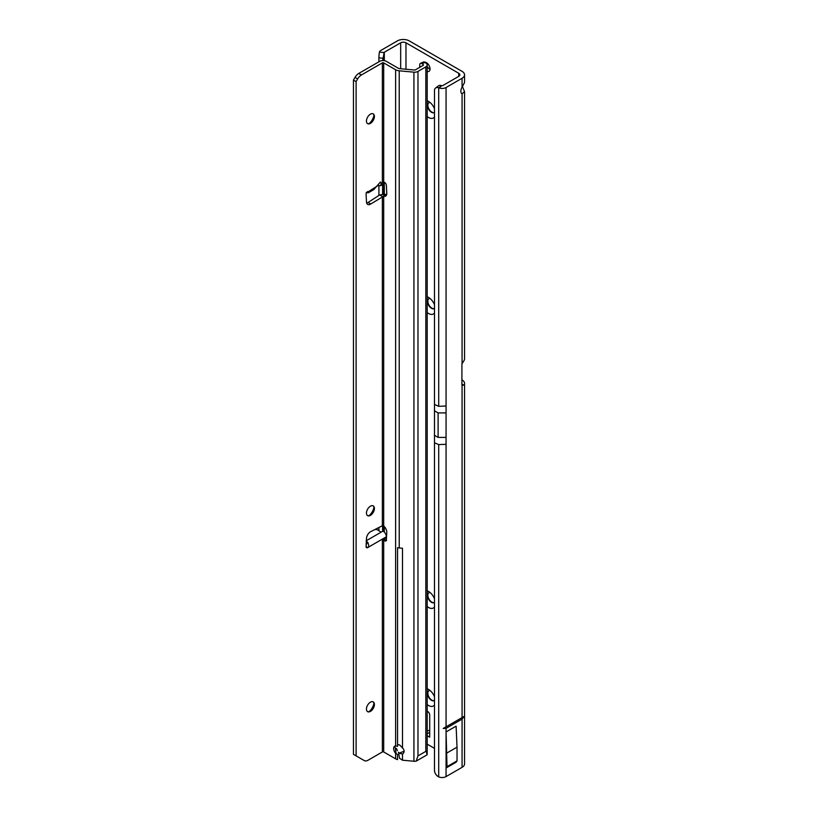 <?xml version="1.0" encoding="UTF-8"?>
<svg xmlns="http://www.w3.org/2000/svg" width="818" height="818" viewBox="0 0 818 818"><rect width="100%" height="100%" fill="white"/><g stroke="black" fill="none" stroke-linecap="round" stroke-linejoin="round"><path stroke-width="1.23" d="M430.227 690.637A5.624 3.252 -120 0 0 428.693 690.852A5.624 3.252 -120 0 0 427.528 693.429A5.624 3.252 -120 0 0 431.505 700.32A5.624 3.252 -120 0 0 434.317 700.597A5.624 3.252 -120 0 0 434.481 700.484M434.481 705.044A9.847 5.685 60 0 1 428.52 705.484A9.847 5.685 60 0 1 427.19 704.574M427.19 688.787A9.847 5.685 60 0 1 428.52 689.41L428.52 689.41A9.847 5.685 60 0 1 434.481 696.731M430.227 592.631A5.624 3.252 -120 0 0 428.693 592.845A5.624 3.252 -120 0 0 427.528 595.422A5.624 3.252 -120 0 0 431.505 602.314A5.624 3.252 -120 0 0 434.317 602.59A5.624 3.252 -120 0 0 434.481 602.488A5.624 3.252 -120 0 1 430.207 600.78A5.624 3.252 -120 0 1 427.855 595.228A5.624 3.252 -120 0 1 428.857 592.764M434.481 607.038A9.847 5.685 60 0 1 428.52 607.477A9.847 5.685 60 0 1 427.19 606.567M427.19 590.78A9.847 5.685 60 0 1 428.52 591.404L428.52 591.404A9.847 5.685 60 0 1 434.481 598.725M430.227 298.621A5.624 3.252 -120 0 0 428.693 298.836A5.624 3.252 -120 0 0 427.528 301.413A5.624 3.252 -120 0 0 431.505 308.304A5.624 3.252 -120 0 0 434.317 308.58A5.624 3.252 -120 0 0 434.481 308.478A5.624 3.252 -120 0 1 430.207 306.77A5.624 3.252 -120 0 1 427.855 301.218A5.624 3.252 -120 0 1 428.857 298.754M434.481 313.028A9.847 5.685 60 0 1 428.52 313.468A9.847 5.685 60 0 1 427.19 312.558M427.19 296.77A9.847 5.685 60 0 1 428.52 297.394L428.52 297.394A9.847 5.685 60 0 1 434.481 304.715M430.227 102.618A5.624 3.252 -120 0 0 428.693 102.833A5.624 3.252 -120 0 0 427.528 105.41A5.624 3.252 -120 0 0 431.505 112.301A5.624 3.252 -120 0 0 434.317 112.577A5.624 3.252 -120 0 0 434.481 112.465A5.624 3.252 -120 0 1 430.207 110.757A5.624 3.252 -120 0 1 427.855 105.215A5.624 3.252 -120 0 1 428.857 102.741M434.481 117.025A9.847 5.685 60 0 1 428.52 117.465A9.847 5.685 60 0 1 427.19 116.555M427.19 100.767A9.847 5.685 60 0 1 428.52 101.391L428.52 101.391A9.847 5.685 60 0 1 434.481 108.712M461.966 93.763L462.068 93.825A5.624 3.252 -60 0 1 462.017 93.794A5.624 3.252 -60 0 1 460.851 91.217A5.624 3.252 -60 0 1 462.068 87.209L462.068 78.262L446.066 87.506A5.624 3.252 0 0 1 439.266 88.017L441.618 85.675A0.941 0.542 0 0 0 442.753 85.583L458.755 76.35A3.753 2.168 0 0 0 459.849 74.816A3.753 2.168 0 0 0 458.755 73.283L405.973 42.812L405.973 69.244M427.19 71.422A5.153 2.975 -120 0 0 428.98 71.319A5.153 2.975 -120 0 0 430.043 68.957A5.153 2.975 -120 0 0 424.644 62.148M426.076 62.475A5.153 2.975 -120 0 0 426.066 62.833A5.153 2.975 -120 0 0 426.076 63.211M427.19 66.534A5.153 2.975 -120 0 0 430.033 69.315M428.857 690.76A5.624 3.252 -120 0 0 427.855 693.235A5.624 3.252 -120 0 0 430.207 698.776A5.624 3.252 -120 0 0 434.481 700.494M462.068 717.58L464.143 716.384L462.068 719.114L446.066 728.347L443.203 728.47L462.068 717.58L462.068 385.421L464.113 384.92A8.436 4.877 0 0 0 464.542 383.376L464.542 763.9A8.436 4.877 180 0 1 462.068 767.345L446.066 776.589A5.624 3.252 180 0 1 439.266 777.1L438.704 776.875A5.624 3.671 -127.5 0 1 434.481 770.454L434.481 90.553A5.624 3.671 -127.5 0 1 435.554 88.037A5.624 3.671 -127.5 0 1 438.704 87.802L441.618 85.675M462.272 385.554L462.068 385.421A2.812 1.626 -60 0 1 461.914 384.613L461.914 364.705A2.812 1.626 -60 0 1 462.068 363.724L462.068 93.825L464.542 91.647L462.507 86.657M382.599 60.563L383.683 55.225A5.624 0.798 95.8 0 1 384.041 52.556A0.941 0.542 180 0 1 384.307 52.26L400.667 42.812A3.753 2.168 180 0 1 405.973 42.812M427.19 744.155L434.481 748.358M427.19 735.73L429.716 737.182L429.716 714.983A2.812 1.626 -120 0 0 427.722 711.537L427.19 711.231M461.914 379.838L462.068 379.93A8.436 4.877 0 0 1 464.542 383.376M378.908 61.81L378.908 57.822A5.624 0.798 -84.2 0 1 379.419 52.086A5.624 3.252 180 0 1 380.983 50.348L397.354 40.9A8.436 4.877 180 0 1 409.286 40.9L462.068 71.37A8.436 4.877 0 0 1 464.542 74.816A8.436 4.877 0 0 1 462.068 78.262M428.663 730.699L427.19 730.157M378.908 530.77L378.908 527.498M378.908 195.441L378.908 185.829M384.041 60.614L384.041 52.556L379.419 52.086M427.19 730.678L429.716 730.678M427.19 733.623L429.43 732.703M464.113 384.92L461.914 384.491M464.542 74.816L464.542 82.495L462.068 87.209M464.542 91.647L464.542 358.877A8.436 4.877 180 0 1 464.113 360.421L462.068 363.724M435.554 88.037L438.376 85.88A5.624 3.671 52.5 0 1 441.526 85.645M434.481 404.47L438.704 406.311L438.704 87.802L439.266 88.017M447.006 752.938L457.027 747.151L457.027 760.873A5.624 3.252 60 0 1 456.894 761.098L456.107 762.223L446.076 768.01L446.076 731.946L447.006 766.66A5.624 3.252 60 0 1 446.873 766.885L446.076 768.01M457.027 747.151L456.107 726.159L446.076 731.946M443.203 728.47L464.143 716.384M457.027 760.873L447.006 766.66M366.147 192.445L368.356 192.762L373.744 189.643L380.38 182.066L381.219 183.743L380.523 185.727L377.814 185.379M373.08 701.824A5.624 3.252 -60 0 1 374.082 704.298A5.624 3.252 -60 0 1 370.104 711.19A5.624 3.252 -60 0 1 367.456 711.558M369.071 711.629A8.906 5.143 120 0 0 373.949 703.194M373.08 505.821A5.624 3.252 -60 0 1 374.082 508.295A5.624 3.252 -60 0 1 370.104 515.187A5.624 3.252 -60 0 1 367.456 515.544M369.071 515.616A8.906 5.143 120 0 0 373.949 507.18M369.071 123.61A8.906 5.143 120 0 0 373.949 115.174M373.08 113.804A5.624 3.252 -60 0 1 374.082 116.279A5.624 3.252 -60 0 1 370.104 123.17A5.624 3.252 -60 0 1 367.456 123.538M370.431 702.192A5.624 3.252 120 0 0 366.761 707.151A5.624 3.252 120 0 0 367.619 711.66A5.624 3.252 120 0 0 370.431 711.384A5.624 3.252 120 0 0 374.112 706.425A5.624 3.252 120 0 0 373.243 701.916A5.624 3.252 120 0 0 370.431 702.192M370.431 506.189A5.624 3.252 120 0 0 366.761 511.148A5.624 3.252 120 0 0 367.619 515.647A5.624 3.252 120 0 0 370.431 515.371A5.624 3.252 120 0 0 374.112 510.412A5.624 3.252 120 0 0 373.243 505.902A5.624 3.252 120 0 0 370.431 506.189M374.409 116.473A5.624 3.252 -60 0 1 371.955 122.127A5.624 3.252 -60 0 1 367.619 123.641A5.624 3.252 -60 0 1 366.454 121.064A5.624 3.252 -60 0 1 368.908 115.399A5.624 3.252 -60 0 1 373.243 113.896A5.624 3.252 -60 0 1 374.409 116.473M384.828 539.532L384.204 539.093L382.364 540.003L384.828 539.532L385.677 540.156L384.603 540.78A2.342 1.35 -120 0 0 384.705 540.841A2.342 1.35 -120 0 0 385.881 540.954A2.342 1.35 -120 0 0 386.362 540.003L386.771 532.518A5.624 3.252 -120 0 0 383.693 525.984L382.364 525.739L370.718 531.649A5.624 3.252 120 0 0 366.505 538.377L366.086 546.475A2.342 1.35 120 0 0 366.566 547.671A2.342 1.35 120 0 0 367.742 547.559L366.086 546.598M385.677 540.156L386.546 540.473M367.466 191.709L367.998 192.884L367.742 191.524A2.342 1.35 120 0 0 366.086 194.51L366.505 202.128A5.624 3.252 120 0 0 367.66 204.428A5.624 3.252 120 0 0 370.718 203.999L383.693 196.208A5.624 3.252 -120 0 0 385.615 196.085A5.624 3.252 -120 0 0 386.781 193.508A5.624 3.252 -120 0 0 386.771 193.222L386.362 185.267A2.342 1.35 -120 0 0 384.603 182.465L382.364 182.179L382.364 62.874A0.941 0.542 180 0 1 383.693 62.874L395.626 69.755A6.564 3.793 0 0 0 399.235 70.818L413.928 72.168A4.693 2.71 0 0 0 417.978 71.411L425.82 66.882A4.693 2.71 0 0 0 427.19 64.97A4.693 2.71 0 0 0 426.25 63.344L425.012 62.393A3.753 1.841 -113.5 0 0 423.509 62.015L420.513 63.313A3.753 1.841 -113.5 0 0 419.757 65.021L419.757 67.321M397.558 744.554L399.665 744.963L402.507 747.969L402.507 548.254L399.235 547.958A6.564 3.793 180 0 1 397.558 547.671L397.558 746.333L395.626 745.924A5.153 2.975 -120 0 0 394.726 746.159A5.153 2.975 -120 0 0 395.626 753.388L397.558 754.544L395.626 753.388L395.626 758.848A6.564 3.793 180 0 0 397.558 759.615L397.558 754.544M402.507 754.063L399.665 753.368L398.438 752.263L399.573 758.296L402.507 760.208L402.507 754.063A5.153 4.162 -164.7 0 0 403.969 752.059A5.153 4.162 -164.7 0 0 404.082 751.159A5.153 4.162 -164.7 0 0 402.507 747.969M366.668 203.089A5.624 3.252 120 0 0 368.069 202.465L379.716 194.919L382.364 196.453L382.364 525.739M395.626 758.848L383.693 751.957A0.941 0.542 0 0 0 382.364 751.957L368.049 760.229A7.505 4.335 -60 0 1 364.296 760.597L361.638 759.073A7.505 4.335 -60 0 1 361.638 759.073L356.106 755.873L356.106 81.626L357.66 78.927A7.505 4.335 -60 0 1 361.413 74.97L382.364 62.874M356.106 755.873L353.458 754.339L353.458 80.092L355.012 77.403A7.505 4.335 -60 0 1 358.765 73.436L379.716 61.34A4.693 2.71 180 0 1 386.352 61.34L398.274 68.231A2.812 1.626 0 0 0 399.818 68.681L414.521 70.031A0.941 0.542 0 0 0 415.329 69.878L423.172 65.348A0.941 0.542 0 0 0 423.254 64.642L422.016 63.692A3.753 1.841 -113.5 0 0 420.513 63.313M380.38 182.066L381.035 182.414L379.941 182.516M364.296 760.597L361.638 759.073M384.204 539.093L386.352 537.712L386.352 536.812L367.742 547.559C368.887 547.539 368.969 545.913 367.998 542.671L366.147 543.888M384.194 182.25L383.294 184.132L380.523 185.727M368.468 191.637L377.384 185.952M383.683 531.526L383.693 196.208L386.352 194.674A5.624 3.252 -120 0 0 386.607 194.745M394.971 746.047L396.024 753.163M404.082 750.944A5.153 4.162 -164.7 0 1 403.724 751.384L399.787 752.928M402.507 760.208L413.928 761.251L413.928 72.168M398.438 752.263L399.665 753.368M427.19 64.97L427.19 754.053A4.693 2.71 180 0 1 426.955 754.912L416.157 761.149A4.693 2.71 180 0 1 413.928 761.251M384.603 540.78L383.693 540.187L383.693 751.957M416.157 761.149L417.978 755.904L425.82 751.374C426.342 751.098 426.71 752.274 426.955 754.912M383.386 196.197L384.797 194.193L386.352 194.674M379.716 194.919L384.797 194.193M353.458 80.092L356.106 81.626M366.157 545.197L366.464 544.287M367.998 542.671L366.147 540.821M374.9 529.522L377.129 529.604L381.086 532.191L383.029 531.066A4.693 2.71 60 0 1 386.352 536.812M397.333 750.627L396.526 748.531A5.153 2.975 -120 0 0 396.996 749.84L396.526 748.531M434.481 442.753L438.704 444.593L446.066 444.297L446.066 726.824M438.704 776.875L438.704 444.593M446.066 776.589L446.066 728.347M438.704 406.311L446.066 406.014L446.066 87.506M446.066 406.014L446.066 412.906L438.111 412.906L434.368 410.738M446.066 444.297L446.066 412.906M384.307 526.557L384.307 532.099M384.041 526.291L384.041 531.833M400.667 42.812L400.667 68.763M384.307 52.26L384.307 60.655M384.307 182.312L384.307 194.101M458.755 76.35L458.755 73.283M382.599 531.322L382.599 525.677M382.599 194.06L382.599 184.531M382.599 58.201L378.908 57.822M383.683 55.225L383.683 60.573M383.683 183.794L383.683 194.05M384.041 183.13L384.041 194.071M462.068 767.345L462.068 719.114M456.894 761.098L446.873 766.885M446.066 437.405L438.111 437.405L438.111 412.906M438.111 437.405L434.368 435.248M383.979 182.148L381.219 183.743M382.364 540.003L382.364 751.957M423.254 64.642L423.254 65.297M399.235 547.958L399.235 70.818M395.626 745.924L395.626 69.755M383.693 182.005L383.693 62.874M417.978 71.411L417.978 755.904M425.82 751.374L425.82 66.882M422.016 63.692L425.012 62.393M368.069 202.465L370.718 203.999M358.765 73.436L361.413 74.97M355.012 77.403L357.66 78.927M381.086 532.191L366.382 540.678"/></g></svg>
